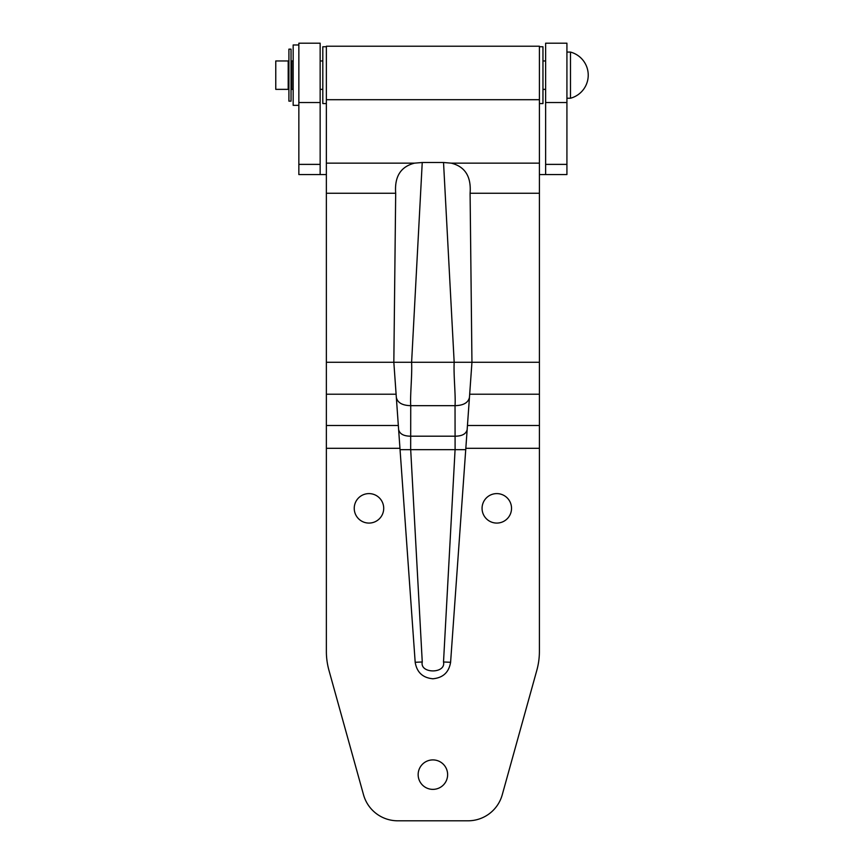 <?xml version="1.0" encoding="UTF-8"?>
<svg xmlns="http://www.w3.org/2000/svg" width="864" height="864" viewBox="0 0 864 864"><rect width="100%" height="100%" fill="white"/><g stroke="black" fill="none" stroke-linecap="round" stroke-linejoin="round"><path stroke-width="1.3" d="M320.155 102.524L320.155 174.571L298.847 174.571L298.847 43.2L320.155 43.2L320.155 102.524L298.847 102.524M566.924 43.2L566.924 174.571L545.627 174.571L545.627 43.2L566.924 43.2M320.155 174.571L326.365 174.571M539.406 174.571L545.627 174.571M320.155 60.955L322.812 60.955L320.155 60.955M542.959 60.955L545.627 60.955L542.959 60.955M432.886 789.372A14.731 14.731 0 0 1 418.154 774.641A14.731 14.731 0 0 1 432.886 759.91A14.731 14.731 0 0 1 447.628 774.641A14.731 14.731 0 0 1 432.886 789.372M496.8 523.076A14.731 14.731 0 0 1 482.069 508.334A14.731 14.731 0 0 1 496.8 493.603A14.731 14.731 0 0 1 511.531 508.334A14.731 14.731 0 0 1 496.8 523.076M368.971 523.076A14.731 14.731 0 0 1 354.24 508.334A14.731 14.731 0 0 1 368.971 493.603A14.731 14.731 0 0 1 383.713 508.334A14.731 14.731 0 0 1 368.971 523.076M432.594 678.769A17.755 17.755 0 0 0 432.886 678.769C422.744 677.819 416.848 672.322 415.184 662.278A17.755 17.755 0 0 0 415.206 662.569M450.576 662.569A17.755 17.755 0 0 0 450.598 662.278C448.934 672.322 443.027 677.819 432.886 678.769A17.755 17.755 0 0 0 433.177 678.769M539.406 651.337A71.01 71.01 0 0 1 536.814 670.345L502.243 794.794A35.51 35.51 0 0 1 468.04 820.8L397.742 820.8A35.51 35.51 0 0 1 363.528 794.794L328.957 670.345A71.01 71.01 0 0 1 326.365 651.337L326.365 46.213L539.406 46.213L539.406 651.337M422.258 661.986L415.184 662.278L393.833 362.286L395.69 193.266C394.384 176.666 400.669 166.633 414.569 163.145L422.237 162.508L411.61 362.286C412.247 375.872 410.011 395.388 410.735 405.659L410.67 449.248L422.258 661.986C419.645 673.888 446.126 673.888 443.513 661.986L455.101 449.248L455.036 405.659C455.771 395.388 453.514 375.872 454.172 362.286L443.534 162.508L422.237 162.508M443.534 162.508L451.202 163.145C465.059 166.568 471.355 176.612 470.092 193.266L471.949 362.286L450.598 662.278L443.513 661.986M539.406 362.275L326.365 362.275M469.444 397.397C468.245 402.721 463.439 405.475 455.036 405.659L410.735 405.659C402.332 405.475 397.537 402.721 396.328 397.397M467.165 429.527C466.193 433.825 462.316 436.05 455.533 436.19L410.238 436.19C403.456 436.05 399.589 433.825 398.617 429.527M465.728 449.68L400.054 449.68M275.767 75.157L275.767 89.359L288.198 89.359L288.198 60.955L275.767 60.955L275.767 75.157M570.478 52.078A23.879 23.879 0 0 1 570.478 98.237L570.478 52.078L566.924 52.078M293.166 60.955L291.751 60.955L291.751 89.359L293.166 89.359M288.911 49.151L288.911 101.153L291.038 101.153L291.038 49.151L288.911 49.151M298.847 105.332L293.166 105.332L293.166 44.971L298.847 44.971M326.365 103.561L322.812 103.561L322.812 46.753L326.365 46.753M539.406 103.561L542.959 103.561L542.959 46.753L539.406 46.753M320.155 164.376L298.847 164.376M566.924 164.376L545.627 164.376M566.924 102.524L545.627 102.524M539.406 448.308L465.826 448.308M399.956 448.308L326.365 448.308M395.69 193.266L326.365 193.266M414.569 163.145L326.365 163.145M539.406 99.706L326.365 99.706M539.406 163.145L451.202 163.145M539.406 193.266L470.092 193.266M539.406 394.211L469.67 394.211M396.101 394.211L326.365 394.211M539.406 425.498L467.446 425.498M398.326 425.498L326.365 425.498M288.198 85.806L288.911 85.806M291.038 85.806L291.751 85.806M566.924 98.237L570.478 98.237M320.155 89.359L322.812 89.359M542.959 89.359L545.627 89.359M288.198 64.508L288.911 64.508M291.038 64.508L291.751 64.508"/></g></svg>
